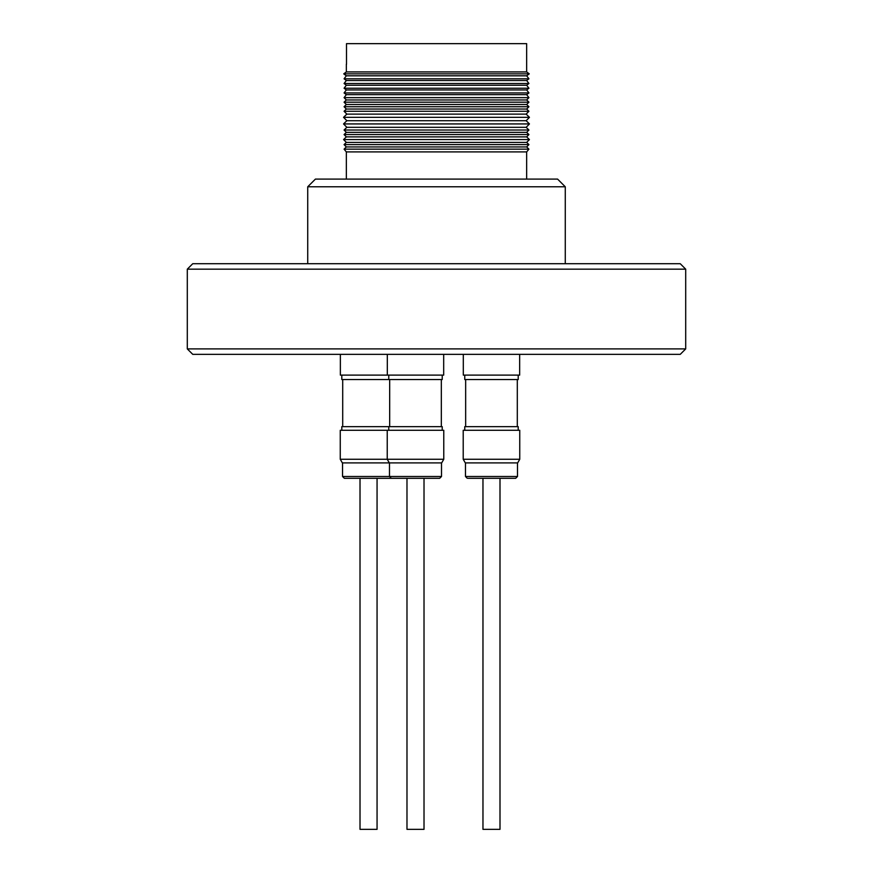 <?xml version="1.0" encoding="UTF-8"?>
<svg xmlns="http://www.w3.org/2000/svg" width="873" height="873" viewBox="0 0 873 873"><rect width="100%" height="100%" fill="white"/><g stroke="black" fill="none" stroke-linecap="round" stroke-linejoin="round"><path stroke-width="1.31" d="M340.263 459.274L443.768 459.274L443.768 430.28L340.263 430.28L340.263 459.274L342.358 462.897L389.314 462.897L387.23 459.274L387.23 430.28M392.73 478.306L344.344 478.306L360.014 478.306L360.014 829.35L377.06 829.35L377.06 478.306L391.257 478.306M341.801 430.28L341.801 426.657L442.229 426.657L442.229 430.28L442.229 426.657M341.801 375.117L341.801 379.537L442.229 379.537L442.229 375.117L442.229 379.537M443.68 375.117L443.68 354.34L443.68 375.117L340.361 375.117L340.361 354.34M441.683 462.897L443.768 459.274L441.683 462.897L389.314 462.897M416.377 478.306L391.3 478.306L389.489 476.494L441.509 476.494L439.697 478.306L416.377 478.306M424.016 829.35L424.016 478.306L424.016 829.35L406.982 829.35L406.982 478.306M463.214 459.274L519.751 459.274L519.751 430.28L463.214 430.28L463.214 459.274L465.298 462.897L517.667 462.897L519.751 459.274L519.751 430.28M465.473 462.897L465.473 476.494L517.493 476.494L515.681 478.306L468.212 478.306M517.493 476.494L517.493 462.897L517.493 476.494L515.681 478.306L500 478.306L500 829.35L482.965 829.35L482.965 478.306L477.978 478.306M464.752 430.28L464.752 426.657L518.213 426.657L518.213 430.28L518.213 426.657M464.752 375.117L464.752 379.537L518.213 379.537L518.213 375.117L518.213 379.537M519.664 375.117L519.664 354.34L519.664 375.117L463.301 375.117L463.301 354.34M685.698 269.168L187.302 269.168L187.302 348.905L685.698 348.905L685.698 269.168L680.263 263.722L192.737 263.722L187.302 269.168M685.698 348.905L680.263 354.34L192.737 354.34L187.302 348.905M343.744 73.845L529.256 73.845L526.659 75.809L346.341 75.809L343.744 73.845L346.341 71.924L526.659 71.924L526.659 43.65L346.505 43.65L346.505 64.275M528.929 78.799L526.659 80.523L346.341 80.523L344.071 78.799L528.929 78.799L526.659 75.809M528.929 83.513L526.659 85.238L346.341 85.238L344.071 83.513L528.929 83.513L526.659 80.523M528.929 88.228L526.659 89.941L346.341 89.941L344.071 88.228L528.929 88.228L526.659 85.238M528.929 92.942L526.659 94.655L346.341 94.655L344.071 92.942L528.929 92.942L526.659 89.941M528.929 97.645L526.659 99.969L346.341 99.969L344.071 97.645L528.929 97.645L526.659 94.655M528.929 102.185L526.659 104.509L346.341 104.509L344.071 102.185L528.929 102.185L526.659 99.969M528.929 106.724L526.659 109.049L346.341 109.049L344.071 106.724L528.929 106.724L526.659 104.509M528.929 111.275L526.157 114.112L346.843 114.112L344.071 111.275L528.929 111.275L526.659 109.049M529.453 117.331L526.157 120.714L346.843 120.714L343.547 117.331L529.453 117.331L526.157 114.112M529.453 123.933L526.157 127.316L346.843 127.316L343.547 123.933L529.453 123.933L526.157 120.714M528.929 130.022L526.659 132.347L346.341 132.347L344.071 130.022L528.929 130.022L526.157 127.316M528.929 134.562L526.659 136.886L346.341 136.886L344.071 134.562L528.929 134.562L526.659 132.347M529.42 139.571L526.659 142.397L346.341 142.397L343.58 139.571L529.42 139.571L526.659 136.886M528.929 144.612L526.659 146.937L346.341 146.937L344.071 144.612L528.929 144.612L526.659 142.397M346.341 179.096L346.341 151.902L344.071 149.152L528.929 149.152L526.659 146.937M346.341 151.902L526.659 151.902L528.929 149.152M307.733 186.778L315.415 179.096L557.585 179.096L565.268 186.778L307.733 186.778L307.733 263.722M342.532 462.897L342.532 476.494L389.489 476.494L389.489 462.897M342.532 476.494L344.344 478.306M389.674 426.657L389.674 379.537M388.769 430.28L388.769 426.657M388.769 379.537L388.769 375.117M465.473 476.494L467.284 478.306L465.473 476.494M465.658 426.657L465.658 379.537M517.307 426.657L517.307 379.537L517.307 426.657M441.509 476.494L441.509 462.897L441.509 476.494L439.697 478.306M441.323 426.657L441.323 379.537L441.323 426.657M526.659 71.924L529.256 73.845M526.659 179.096L526.659 151.902M565.268 263.722L565.268 186.778M346.341 146.937L344.071 149.152M346.341 142.397L344.071 144.612M346.341 136.886L343.58 139.571M346.341 132.347L344.071 134.562M346.843 127.316L344.071 130.022M346.843 120.714L343.547 123.933M346.843 114.112L343.547 117.331M346.341 109.049L344.071 111.275M346.341 104.509L344.071 106.724M346.341 99.969L344.071 102.185M346.341 94.655L344.071 97.645M346.341 89.941L344.071 92.942M346.341 85.238L344.071 88.228M346.341 80.523L344.071 83.513M346.341 75.809L344.071 78.799M346.341 71.924L346.341 64.198M500 478.306L500 829.35M517.667 462.897L519.751 459.274M387.317 354.34L387.317 375.117M443.768 459.274L443.768 430.28M342.707 426.657L342.707 379.537"/></g></svg>
